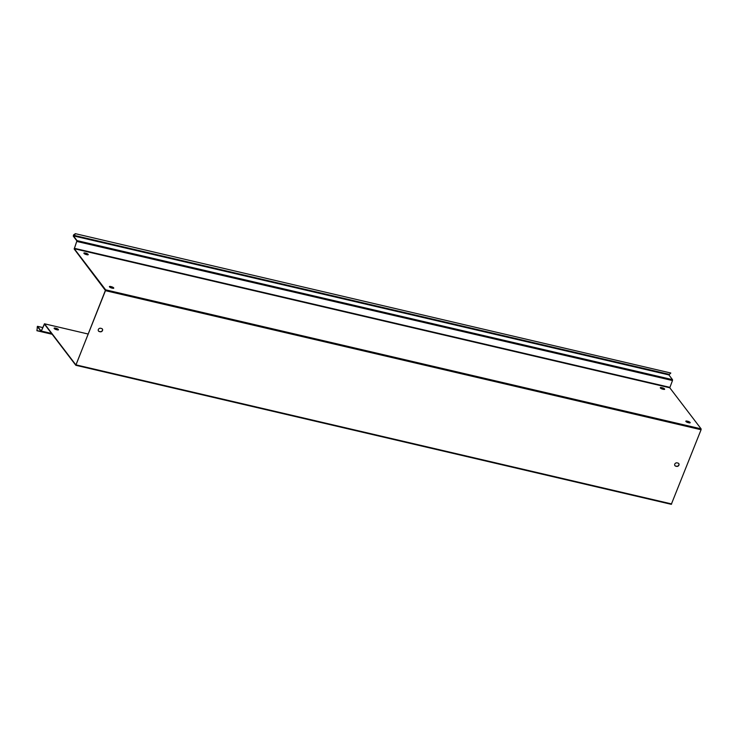 <?xml version="1.0" encoding="UTF-8"?>
<svg xmlns="http://www.w3.org/2000/svg" width="738" height="738" viewBox="0 0 738 738"><rect width="100%" height="100%" fill="white"/><g stroke="black" fill="none" stroke-linecap="round" stroke-linejoin="round"><path stroke-width="1.11" d="M36.9 330.716L37.472 326.316L36.9 330.716L52.149 334.268M37.435 326.676L41.134 331.482L51.946 334M44.455 323.788L88.265 334.056L44.455 323.788L41.217 331.15L37.555 326.38L42.739 327.589M75.341 233.974L73.293 236.169L73.551 234.942L75.35 233.669L670.814 373.022L668.886 374.913L672.502 379.655L672.484 380.54L669.772 387.773L701.1 428.861L701.072 429.737L671.303 504.331L75.829 365.292L44.428 324.139L41.134 331.482M670.814 373.022L75.35 233.669M73.293 236.169L76.909 240.911L74.178 249.029L105.497 290.56L75.913 364.959L44.538 323.844M75.829 365.292L105.626 289.822L74.298 248.734L77.029 240.616L73.413 235.865L668.886 374.913M58.339 329.895A1.854 0.553 21.6 0 0 56.042 328.622L55.147 328.419A1.854 0.553 21.6 0 0 54.142 328.382M57.324 329.858L56.439 329.655A1.854 0.553 -158.4 0 1 54.123 328.198A1.854 0.553 -158.4 0 1 55.267 328.115L56.153 328.327A1.854 0.553 -158.4 0 1 58.468 329.775A1.854 0.553 -158.4 0 1 57.324 329.858M674.873 465.577A1.854 1.587 142.7 0 0 675.639 466.029L676.534 466.231A1.854 1.587 142.7 0 0 678.711 463.538M98.449 330.975A1.854 1.587 142.7 0 0 99.224 331.436L100.11 331.639A1.854 1.587 142.7 0 0 102.296 328.936M100.22 331.777L99.326 331.574A1.854 1.587 -37.3 0 1 100.636 328.272L101.521 328.484A1.854 1.587 -37.3 0 1 100.22 331.777L100.11 331.639M676.645 466.379L675.75 466.167A1.854 1.587 -37.3 0 1 677.05 462.874L677.945 463.077A1.854 1.587 -37.3 0 1 676.645 466.379L676.534 466.231M88.09 254.785A1.854 0.553 21.6 0 0 85.793 253.512L84.907 253.3A1.854 0.553 21.6 0 0 83.892 253.263M85.018 253.005L85.912 253.208A1.854 0.553 -158.4 0 1 88.228 254.665A1.854 0.553 -158.4 0 1 87.084 254.748L86.189 254.536A1.854 0.553 -158.4 0 1 83.883 253.088A1.854 0.553 -158.4 0 1 85.018 253.005L84.907 253.3M111.456 286.713A1.854 0.553 -158.4 0 1 113.763 288.161A1.854 0.553 -158.4 0 1 112.628 288.244L111.733 288.041A1.854 0.553 -158.4 0 1 109.418 286.584A1.854 0.553 -158.4 0 1 110.562 286.501L111.456 286.713L110.442 286.805A1.854 0.553 21.6 0 0 109.436 286.768M113.634 288.281A1.854 0.553 21.6 0 0 111.337 287.008M690.058 422.874A1.854 0.553 21.6 0 0 687.751 421.601L686.866 421.398A1.854 0.553 21.6 0 0 685.851 421.361M686.977 421.094L687.871 421.306A1.854 0.553 -158.4 0 1 690.187 422.754A1.854 0.553 -158.4 0 1 689.043 422.837L688.148 422.634A1.854 0.553 -158.4 0 1 685.842 421.177A1.854 0.553 -158.4 0 1 686.977 421.094L686.866 421.398M662.613 389.138A1.854 0.553 -158.4 0 1 660.298 387.681A1.854 0.553 -158.4 0 1 661.442 387.598L662.337 387.81A1.854 0.553 -158.4 0 1 664.652 389.258A1.854 0.553 -158.4 0 1 663.508 389.341L662.613 389.138M664.514 389.378A1.854 0.553 21.6 0 0 662.217 388.105L661.322 387.902A1.854 0.553 21.6 0 0 660.316 387.865M75.931 365.273L671.303 504.331M52.011 334.093L37.057 330.596M37.878 327.257L37.158 327.091M51.909 333.954L41.236 331.463M73.542 235.256L669.015 374.304M672.484 380.54L77.001 241.492M74.307 248.291L669.79 387.339M41.503 331.104L51.512 333.438M669.772 387.773L74.298 248.734M76.198 364.913L671.672 503.953M701.072 429.737L105.599 290.698M105.626 289.822L701.1 428.861M77.029 240.616L672.502 379.655M42.749 327.552L37.472 326.316"/></g></svg>
